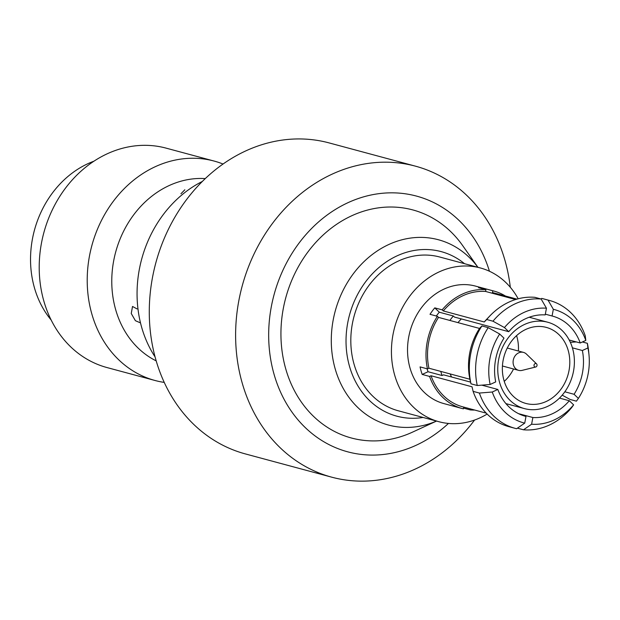 <?xml version="1.0" encoding="UTF-8"?>
<svg xmlns="http://www.w3.org/2000/svg" width="620" height="620" viewBox="0 0 620 620"><rect width="100%" height="100%" fill="white"/><g stroke="black" fill="none" stroke-linecap="round" stroke-linejoin="round"><path stroke-width="0.93" d="M470.588 382.122L443.548 374.837L442.083 375.511A53.684 45.376 -74.9 0 1 440.89 371.806A53.684 45.376 -74.9 0 1 440.781 371.403M535.726 367.001L522.087 370.38A9.308 7.866 -74.9 0 1 518.638 370.357A9.308 7.866 -74.9 0 1 513.453 364.878A9.308 7.866 -74.9 0 1 515.429 355.423A9.308 7.866 -74.9 0 1 523.474 352.392A9.308 7.866 -74.9 0 1 526.465 354.105L536.564 363.87A1.79 1.511 -74.9 0 1 535.726 367.001A1.79 1.511 -74.9 0 1 534.704 363.863A1.79 1.511 -74.9 0 1 536.564 363.87M516.576 335.637A39.362 33.279 -74.9 0 1 516.917 336.784A39.362 33.279 -74.9 0 1 518.39 351.021M568.245 350.602A39.362 33.279 105.1 0 0 546.313 327.406A39.362 33.279 105.1 0 0 512.267 340.233A39.362 33.279 105.1 0 0 503.913 380.238A39.362 33.279 105.1 0 0 525.845 403.434A39.362 33.279 105.1 0 0 559.891 390.608A39.362 33.279 105.1 0 0 568.245 350.602M499.526 382.253A44.733 37.812 105.1 0 0 524.45 408.611A44.733 37.812 105.1 0 0 563.13 394.041A44.733 37.812 105.1 0 0 572.624 348.579A44.733 37.812 105.1 0 0 547.708 322.222A44.733 37.812 105.1 0 0 509.02 336.8A44.733 37.812 105.1 0 0 499.526 382.253M450.143 373.922A44.733 37.812 105.1 0 0 451.616 377.014M139.988 322.687L135.392 320.695L131.254 313.511L132.517 306.466L137.074 308.915M469.906 379.246A59.047 49.918 -74.9 0 1 479.516 328.429L481.926 325.957L488.204 327.647L499.681 334.017L503.982 338.14A51.894 43.865 105.1 0 0 495.713 381.912L490.141 384.478L477.268 385.508L470.991 383.819L469.906 379.246L428.916 368.21L427.451 368.885L420.065 366.901A60.837 51.429 105.1 0 0 421.011 370.721A60.837 51.429 105.1 0 0 422.189 374.433L429.575 376.425L431.039 375.751L472.021 386.787L473.107 391.352L479.384 393.049L492.257 392.018A58.691 49.608 -74.9 0 0 524.729 423.127L516.615 428.714A66.208 55.963 -74.9 0 1 515.104 428.335A66.208 55.963 -74.9 0 1 479.384 393.049M463.729 407.092L463.404 408.844A60.837 51.429 -74.9 0 1 462.288 408.557L443.827 403.581A60.837 51.429 -74.9 0 1 409.936 367.738A60.837 51.429 -74.9 0 1 422.848 305.916A60.837 51.429 -74.9 0 1 475.463 286.091L493.923 291.067A60.837 51.429 -74.9 0 1 505.416 296.011M474.711 410.045A60.837 51.429 -74.9 0 1 470.286 409.929L470.479 408.906M463.543 408.107L470.286 409.929M462.288 408.557A60.837 51.429 -74.9 0 1 429.575 376.425M487.142 414.059A79.623 67.309 -74.9 0 1 438.937 421.724A79.623 67.309 -74.9 0 1 394.584 374.805A79.623 67.309 -74.9 0 1 411.486 293.896A79.623 67.309 -74.9 0 1 480.345 267.949A79.623 67.309 -74.9 0 1 518.181 298.786M438.937 421.724L398.319 410.789A79.623 67.309 -74.9 0 1 353.966 363.87A79.623 67.309 -74.9 0 1 370.869 282.96A79.623 67.309 -74.9 0 1 439.727 257.013L480.345 267.949M423.104 417.462A85.219 72.036 -74.9 0 1 349.401 365.978A85.219 72.036 -74.9 0 1 377.704 268.615A85.219 72.036 -74.9 0 1 464.512 263.686M436.488 421.065A95.953 81.112 -74.9 0 1 335.087 368.528A95.953 81.112 -74.9 0 1 374.953 252.534A95.953 81.112 -74.9 0 1 477.896 267.29M436.519 421.073L412.509 432.14A118.094 99.828 -74.9 0 1 285.611 368.412A118.094 99.828 -74.9 0 1 335.645 224.975A118.094 99.828 -74.9 0 1 462.714 245.675L477.927 267.298M448.462 423.437A132.409 111.925 -74.9 0 1 273.916 373.798A132.409 111.925 -74.9 0 1 346.719 203.275A132.409 111.925 -74.9 0 1 489.443 271.25M474.571 420.05A161.045 136.129 -74.9 0 1 331.7 477.168A161.045 136.129 -74.9 0 1 241.994 382.276A161.045 136.129 -74.9 0 1 276.171 218.635A161.045 136.129 -74.9 0 1 415.439 166.16A161.045 136.129 -74.9 0 1 505.145 261.051A161.045 136.129 -74.9 0 1 510.314 287.293M331.7 477.168L245.365 453.918A161.045 136.129 -74.9 0 1 155.659 359.026A161.045 136.129 -74.9 0 1 189.836 195.385A161.045 136.129 -74.9 0 1 329.104 142.91L415.439 166.16M155.085 356.926A113.623 96.046 -74.9 0 1 141.561 326.957A113.623 96.046 -74.9 0 1 202.329 181.458M156.194 360.879A95.728 80.925 -74.9 0 1 115.56 309.287A95.728 80.925 -74.9 0 1 205.267 178.599M164.238 382.408A113.623 96.046 -74.9 0 1 155.008 380.486A113.623 96.046 -74.9 0 1 91.714 313.534A113.623 96.046 -74.9 0 1 115.824 198.075A113.623 96.046 -74.9 0 1 214.086 161.053A113.623 96.046 -74.9 0 1 223.037 164.029M155.008 380.486L107.004 367.559A113.623 96.046 -74.9 0 1 43.71 300.607A113.623 96.046 -74.9 0 1 67.82 185.148A113.623 96.046 -74.9 0 1 166.083 148.126L214.086 161.053M51.166 320.029A95.728 80.925 -74.9 0 1 34.325 287.409A95.728 80.925 -74.9 0 1 93.93 161.2M486.692 319.509A66.208 55.963 -74.9 0 1 489.885 315.913A66.208 55.963 -74.9 0 1 534.859 297.321L541.136 299.01L546.452 308.21A58.691 49.608 -74.9 0 0 504.447 327.562L492.97 321.199L486.692 319.509L484.274 321.974L443.292 310.938L442.153 309.853A60.837 51.429 -74.9 0 1 485.925 289.695L485.592 291.454L515.577 299.53M443.292 310.938A59.047 49.918 -74.9 0 1 485.592 291.454M484.274 321.974A59.047 49.918 -74.9 0 1 486.847 319.099L489.885 315.913M516.925 299.127L492.474 292.539L492.807 290.78A60.837 51.429 -74.9 0 1 493.923 291.067M492.474 292.539A59.047 49.918 -74.9 0 1 493.458 292.795L516.948 299.119M486.243 413.153L462.753 406.829A59.047 49.918 -74.9 0 1 431.039 375.751M449.895 320.455A53.684 45.376 -74.9 0 1 453.336 315.991L454.468 317.076L508.749 331.685L504.447 327.562M461.35 318.928A44.733 37.812 105.1 0 0 457.979 322.632M562.201 395.173L570.152 399.474L576.422 401.163L578.382 398.412A58.691 49.608 -74.9 0 0 589 354.935L588.682 351.679A66.208 55.963 -74.9 0 0 587.365 343.31L582.413 341.976M576.329 341.922L570.346 342.31M517.413 428.164L523.497 429.8L531.611 424.219A58.691 49.608 -74.9 0 0 573.624 404.868L571.663 407.619A66.208 55.963 -74.9 0 1 523.497 429.8M589 354.935A58.691 49.608 -74.9 0 0 587.923 347.952L587.365 343.31M518.591 413.68L532.875 417.524L531.611 424.219M532.875 417.524A51.894 43.865 105.1 0 0 569.315 400.745L573.624 404.868M564.828 391.794L574.081 394.289L578.382 398.412M587.923 347.952L582.358 350.517L572.415 347.836M574.081 394.289A51.894 43.865 105.1 0 0 582.358 350.517M569.315 400.745L559.48 398.094M548.018 300.096A66.208 55.963 -74.9 0 1 549.529 300.475A66.208 55.963 -74.9 0 1 585.241 335.769L585.807 340.411A58.691 49.608 -74.9 0 0 553.335 309.303L548.018 300.096L541.74 298.406L540.88 298.941M541.74 298.406A66.208 55.963 -74.9 0 1 543.252 298.786L549.529 300.475M470.991 383.819A66.208 55.963 -74.9 0 1 481.926 325.957M477.268 385.508A66.208 55.963 -74.9 0 1 488.204 327.647M490.141 384.478A58.691 49.608 -74.9 0 1 499.681 334.017M553.335 309.303L552.071 315.991L545.329 314.17M585.807 340.411L580.235 342.976A51.894 43.865 105.1 0 0 552.521 316.107A51.894 43.865 105.1 0 0 552.071 315.991M569.214 340.008L580.235 342.976M515.104 428.335L508.826 426.645A66.208 55.963 -74.9 0 1 473.107 391.352M481.818 385.144L497.829 389.453A51.894 43.865 105.1 0 0 525.543 416.322A51.894 43.865 105.1 0 0 525.993 416.439L524.729 423.127M497.829 389.453L492.257 392.018M525.993 416.439L525.093 416.198M180.939 193.781L184.822 189.79M427.451 368.885A60.837 51.429 -74.9 0 1 437.394 316.308L438.526 317.394L479.516 328.429M436.325 316.022A53.684 45.376 -74.9 0 1 439.301 312.209L434.775 307.869A60.837 51.429 105.1 0 0 430.009 314.317L437.394 316.308M434.775 307.869L442.153 309.853M485.289 289.524L485.421 288.788A60.837 51.429 105.1 0 0 478.539 287.703L485.925 289.695M485.421 288.788L492.807 290.78M428.916 368.21A59.047 49.918 -74.9 0 1 438.526 317.394M492.97 321.199A66.208 55.963 -74.9 0 1 541.136 299.01M546.452 308.21L545.189 314.906A51.894 43.865 105.1 0 0 508.749 331.685M422.189 374.433L428.048 371.737L442.083 375.511M439.301 312.209L453.336 315.991M513.554 368.993A39.362 33.279 -74.9 0 1 504.254 381.385M428.048 371.737A53.684 45.376 -74.9 0 1 427.079 368.784M518.638 370.357L502.44 365.994M524.45 408.611L505.936 403.628M547.708 322.222L529.201 317.238M523.474 352.392L507.276 348.029"/></g></svg>
